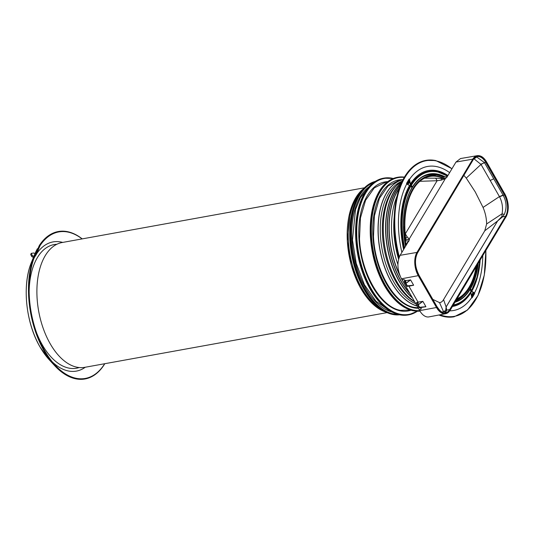 <?xml version="1.0" encoding="UTF-8"?>
<svg xmlns="http://www.w3.org/2000/svg" width="535" height="535" viewBox="0 0 535 535"><rect width="100%" height="100%" fill="white"/><g stroke="black" fill="none" stroke-linecap="round" stroke-linejoin="round"><path stroke-width="0.8" d="M433.43 175.233L435.329 174.858A64.294 35.818 79.7 0 1 443.542 177.159L447.387 176.389L455.967 162.058L460.521 158.547L477.3 155.672A16.739 9.322 -100.3 0 0 472.793 159.156L473.314 159.417L417.481 252.674A16.317 9.095 79.7 0 0 418.758 275.344L436.988 307.184A16.317 9.095 79.7 0 0 450.229 309.865L506.07 216.608A16.317 9.095 79.7 0 0 504.793 193.938L504.813 193.79C508.945 202.203 509.367 209.901 506.083 216.882L505.542 216.334A15.475 8.62 79.7 0 0 504.331 194.84L499.556 196.813C502.278 202.156 503.114 207.814 502.077 213.786L501.91 216.555L497.59 220.962A4.186 2.929 30.9 0 0 497.63 220.955L446.15 306.943A4.186 2.929 30.9 0 1 446.11 306.95L497.59 220.962L484.784 230.772L443.568 299.607L446.11 306.95L445.695 310.454L446.698 310.113L446.15 306.943M403.477 226.8L404.493 226.914A63.825 35.557 -100.3 0 1 412.873 188.788A63.825 35.557 -100.3 0 1 430.307 175.48A63.825 35.557 -100.3 0 1 435.383 175.32L435.329 174.858M477.106 265.28A63.825 35.557 -100.3 0 1 469.65 287.917A63.825 35.557 -100.3 0 1 456.235 300.148M463.925 175.42L466.259 178.115L475.207 191.844L483.045 207.426C485.312 212.689 486.509 218.193 486.636 223.944L484.784 230.772M432.976 299.46L439.529 302.609C441.154 302.509 442.498 301.506 443.568 299.607M476.484 156.822L484.456 162.587L481.012 164.419L499.556 196.813M486.636 223.944L502.077 213.786L504.244 214.482L502.532 216.856L501.91 216.555M504.244 214.482C506.979 208.061 506.585 201.595 503.06 195.074L499.436 196.592L483.045 207.426M497.63 220.955L502.532 216.856L505.542 216.334L449.701 309.598L446.698 310.113L446.029 311.718L443.495 311.631L445.695 310.454M446.029 311.718L444.618 312.875M439.529 302.609L443.495 311.631L442.004 312.106M425.907 306.655L419.601 307.297L425.907 306.655L422.871 301.352L418.029 302.108L408.941 286.232L413.629 285.209L410.592 279.912L405.744 280.661L403.865 279.571L401.912 279.604L401.451 278.795L418.263 275.659L436.5 307.505L419.687 310.634A16.899 9.416 79.7 0 0 428.936 316.901L445.662 313.711A16.739 9.322 -100.3 0 1 436.5 307.505L436.988 307.184M425.8 306.742L419.326 307.806L421.219 307.678L420.831 309.19L421.306 308.802M404.293 177.399A67.443 37.57 -100.3 0 0 380.218 191.597A67.443 37.57 -100.3 0 0 371.517 236.142A67.443 37.57 -100.3 0 0 385.481 285.275A67.443 37.57 -100.3 0 0 413.936 310.213A67.443 37.57 -100.3 0 0 419.687 310.634L419.219 309.818L421.292 308.815M418.076 302.95L416.685 303.198L416.611 302.549L418.029 302.101L418.216 304.883L422.871 301.352M419.601 307.297L418.216 304.883M419.219 309.818L420.844 309.17M419.253 309.765L401.979 279.604M413.522 285.295L406.921 286.299M404.333 281.109L404.366 281.764M405.744 280.661L404.36 280.902L404.406 281.751L405.797 281.51L405.744 280.661M419.681 307.364L420.724 307.578M401.451 278.795C397.251 270.208 396.809 262.384 400.127 255.322L409.529 239.626L406.406 239.352L408.566 239.433L409.215 238.998L445.354 178.643L441.201 180.141L437.122 180.716L405.323 233.835L407.202 236.925L409.215 238.998M441.589 178.496L435.697 178.175L437.122 180.716L419.868 181.318M435.697 178.175L424.603 178.182M404.219 226.82A64.294 35.818 79.7 0 0 405.39 240.89L405.884 240.061A63.204 35.21 -100.3 0 1 413.154 189.27A63.204 35.21 -100.3 0 1 443.047 177.988L443.542 177.159M408.914 198.478A62.956 35.069 -100.3 0 1 428.849 176.65A62.956 35.069 -100.3 0 1 442.719 178.208L443.047 177.988M442.719 178.208L441.375 178.523L445.354 178.643M441.342 178.496L441.201 180.141M445.14 178.356L446.564 177.76L447.387 176.389M473.963 158.781L481.012 164.419L466.259 178.115M408.707 240.991L405.39 240.89A64.294 35.818 79.7 0 0 406.125 245.311M409.529 239.626L407.744 239.366M405.851 239.499L406.406 239.352M405.704 238.363L407.202 236.925M407.396 285.924L405.931 283.436L405.797 281.51M408.773 241.392L406.914 242.857L406.185 245.231M82.109 238.904A74.439 41.469 79.7 0 0 40.038 245.612L36.246 254.613L34.775 256.833L37.878 249.223A74.439 41.469 79.7 0 0 35.163 254.981A74.439 41.469 79.7 0 0 44.746 350.766A74.439 41.469 79.7 0 0 55.098 365.124A74.439 41.469 79.7 0 0 104.7 363.726M37.945 249.23L37.283 248.922A74.92 41.737 79.7 0 0 34.548 254.727A74.92 41.737 79.7 0 0 44.184 351.127A74.92 41.737 79.7 0 0 54.61 365.579A74.92 41.737 79.7 0 0 104.813 363.706M82.216 238.884A74.92 41.737 79.7 0 0 39.443 245.304L40.038 245.612M37.825 248.902L39.443 245.304M35.805 254.011L36.246 254.613M35.009 253.617L33.832 253.015L31.211 253.343L30.696 254.546L31.853 256.646L33.438 257.449M33.872 256.379L32.301 255.583L31.853 256.646M31.211 253.343L32.301 255.583M409.797 185.719L410.412 185.264L409.435 179.446L409.021 179.151M454.121 316.78A79.461 44.271 -100.3 0 1 454.095 316.787A79.461 44.271 -100.3 0 1 444.331 316.64A79.461 44.271 -100.3 0 1 438.914 315.001M474.538 292.866L474.532 292.859A73.181 40.774 -100.3 0 0 482.777 255.81A73.195 40.78 -100.3 0 1 474.538 292.866L474.632 293.568L472.077 297.828L471.703 297.587A73.195 40.78 -100.3 0 1 449.774 310.862M471.596 297.527L471.703 297.607A73.181 40.774 -100.3 0 1 449.788 310.848M471.415 291.2L474.498 292.839L474.558 293.581L474.391 292.859L471.556 291.421M471.696 297.587L470.914 292.672L471.188 291.388M470.947 291.535L471.174 291.154L470.947 291.535M472.077 297.828L474.632 293.568M470.385 289.943L470.746 289.274L470.385 289.943L471.014 291.401A67.918 37.838 -100.3 0 1 454.87 304.83L454.87 304.83A67.918 37.838 -100.3 0 1 453.198 305.217M470.867 289.756L471.837 290.94L470.746 289.274L471.455 291.254L471.014 291.401M474.632 293.561L472.01 297.828L474.458 293.528M472.927 292.692L473.248 294.497L473.876 293.655L472.84 292.832L473.381 294.471M472.746 295.24L472.071 294.497L472.492 293.554A0.736 0.408 79.7 0 0 472.258 294.638L472.372 294.885A1.117 0.622 79.7 0 0 472.512 295.086A0.856 0.481 79.7 0 0 472.606 295.173A0.749 0.415 79.7 0 0 472.746 295.24A0.722 0.401 79.7 0 0 473.121 294.31A1.137 0.635 79.7 0 0 472.953 293.889A0.95 0.528 79.7 0 0 472.84 293.728A0.95 0.528 79.7 0 0 472.733 293.621A0.749 0.415 79.7 0 0 472.599 293.554A0.749 0.415 79.7 0 0 472.499 293.554A0.749 0.415 79.7 0 0 472.492 293.554L472.358 293.581M472.077 296.323L471.957 295.34A1.003 0.555 79.7 0 0 471.857 295.614L472.311 296.236A0.776 0.435 79.7 0 0 472.351 296.189A2.722 1.518 79.7 0 0 472.412 296.096L471.897 294.417L471.957 295.34M471.897 294.417L471.823 295.36M472.351 293.855A0.689 0.381 -100.3 0 1 472.806 295.059A0.689 0.381 -100.3 0 1 472.351 293.855M471.984 295.654A0.696 0.388 -100.3 0 1 472.044 295.494L472.318 295.955A2.407 1.337 -100.3 0 1 472.265 296.036L471.984 295.654M472.124 295.36L472.472 295.701M472.331 295.728L472.178 295.982A2.407 1.337 79.7 0 1 472.131 296.056L472.265 296.036M398.943 257.93A79.461 44.271 -100.3 0 1 394.348 229.368A79.461 44.271 -100.3 0 1 425.786 160.4A79.461 44.271 -100.3 0 1 425.813 160.393A79.461 44.271 -100.3 0 1 435.604 160.54M409.088 179.125L409.522 179.352A73.181 40.774 -100.3 0 1 436.567 166.592A73.195 40.78 -100.3 0 1 449.634 172.638A73.181 40.774 -100.3 0 0 436.567 166.592A73.195 40.78 -100.3 0 0 409.522 179.339L409.088 179.125L406.54 183.385L406.694 184.08L409.984 185.705M404.326 248.307A67.918 37.838 -100.3 0 1 401.979 230.525A67.918 37.838 -100.3 0 1 410.592 185.906L411.923 187.357M410.592 185.906L410.579 185.351L410.352 185.732A68.119 37.952 -100.3 0 0 401.678 230.531A68.119 37.952 -100.3 0 0 404.106 248.681M397.906 264.471A64.835 36.119 -100.3 0 1 391.653 233.073A64.835 36.119 -100.3 0 1 397.003 196.238M414.732 301.874A63.531 35.397 -100.3 0 1 382.471 235.019A63.531 35.397 -100.3 0 1 395.659 186.508L396.783 185.371A64.528 35.945 -100.3 0 1 402.347 181.037L396.783 185.371A64.528 35.945 -100.3 0 0 383.394 234.638A64.528 35.945 -100.3 0 0 414.571 301.593M415.815 303.766A63.531 35.397 -100.3 0 1 380.418 235.393A63.531 35.397 -100.3 0 1 401.966 181.258M410.412 185.264L409.522 179.352M409.736 185.652L410.198 184.876M407.523 183.237L408.339 184.114L407.804 182.475L407.309 183.298L407.603 183.11L408.258 184.254M407.804 182.475L407.396 183.451M408.198 181.733L408.339 181.713A0.722 0.401 79.7 0 0 408.065 182.642A1.137 0.635 79.7 0 0 408.232 183.064A0.95 0.528 79.7 0 0 408.345 183.224A0.95 0.528 79.7 0 0 408.452 183.324A0.749 0.415 79.7 0 0 408.586 183.391L407.891 182.442L408.352 181.706A0.722 0.401 79.7 0 1 408.673 181.867A1.117 0.622 79.7 0 1 408.814 182.06L408.927 182.308A0.849 0.475 79.7 0 1 408.974 182.475A0.742 0.415 79.7 0 1 408.586 183.391L408.553 183.418M408.941 180.663L408.406 181.258L409.155 182.555L409.221 181.612A1.003 0.555 79.7 0 0 409.329 181.332L408.874 180.71A0.776 0.435 79.7 0 0 408.834 180.763A2.722 1.518 79.7 0 0 408.773 180.85L409.288 182.535M408.827 183.09A0.689 0.381 -100.3 0 1 408.379 181.893A0.689 0.381 -100.3 0 1 408.827 183.09M409.201 181.298A0.696 0.388 -100.3 0 1 409.135 181.459L408.867 180.99A2.407 1.337 -100.3 0 1 408.914 180.917L409.201 181.298L408.921 180.91M364.395 187.812L62.16 242.515A63.424 35.337 79.7 0 0 45.248 255.67A63.424 35.337 79.7 0 0 43.235 328.43A63.424 35.337 79.7 0 0 84.751 367.331L386.986 312.634M456.75 299.279A63.204 35.21 79.7 0 0 469.376 287.435A63.204 35.21 79.7 0 0 476.585 266.149M457.01 298.844A62.956 35.069 79.7 0 0 476.103 266.958M502.954 194.894L484.556 162.774M486.375 161.904L486.556 162.098A16.317 9.095 79.7 0 0 473.314 159.417L477.247 156.608A15.475 8.62 -100.3 0 1 485.726 162.352L504.331 194.84L504.826 194.519L486.215 162.031L480.885 164.212M504.679 193.737L486.582 161.951C483.874 157.384 480.778 155.297 477.3 155.672M505.916 216.989L450.082 310.253A16.739 9.322 -100.3 0 1 445.662 313.711L450.249 310.139L506.063 216.601A15.896 8.854 79.7 0 0 504.826 194.519M486.556 162.098L504.793 193.938M490.261 180.429L493.671 178.85M417.333 253.068L417.481 252.68C414.364 259.328 414.779 266.684 418.724 274.756L437.329 307.25C441.97 314.172 446.27 315.041 450.229 309.859L449.701 309.598A15.475 8.62 -100.3 0 1 445.528 312.814L443.609 312.741C443.568 312.701 441 312.761 437.356 307.103L437.215 307.05M400.127 255.322L416.952 252.413L417.481 252.674L473.321 159.423C477.28 154.24 481.58 155.11 486.215 162.031M422.697 301.319L418.176 304.743M418.082 303.077L416.638 303.298L416.578 302.442M420.523 307.538L419.206 307.739M419.774 307.899L419.172 307.719L416.698 303.325M416.611 302.549L416.645 303.205M455.967 162.058L472.793 159.156L416.952 252.413A16.739 9.322 79.7 0 0 418.263 275.659L418.758 275.344M437.329 307.25L418.537 274.562M418.724 274.756L418.744 274.615C414.872 266.657 414.458 259.435 417.501 252.961L473.167 159.811M442.726 178.683L446.564 177.76M413.629 285.209L407.316 285.85M410.592 279.912L405.931 283.436M410.412 279.872L405.898 283.296M408.446 286.131L407.041 286.359L408.245 286.091M404.44 281.878L406.974 286.299L404.34 281.784L405.804 281.637M406.981 243.88L406.914 242.857M40.098 347.068A66.119 36.835 79.7 0 0 49.294 359.814L40.018 346.961C25.713 322.705 21.881 284.72 31.585 261.983A66.119 36.835 79.7 0 0 40.098 347.068M56.85 244.274A62.829 35.002 79.7 0 0 29.144 291.328M36.721 333.191A62.829 35.002 79.7 0 0 42.305 344.868A62.829 35.002 79.7 0 0 79.16 367.552M34.775 256.833A65.644 36.567 79.7 0 0 33.732 258.84M62.702 242.415A65.644 36.567 79.7 0 0 36.313 254.272M52.403 362.008A65.644 36.567 79.7 0 0 85.292 367.237M39.476 246.668L38.881 246.367M412.251 187.143L411.448 185.478L412.251 187.143L411.602 187.29M412.077 187.11L411.04 185.732L411.382 185.398M392.75 314.46A67.858 37.804 -100.3 0 1 364.121 289.368A67.858 37.804 -100.3 0 1 350.064 239.934A67.858 37.804 -100.3 0 1 358.818 195.114A67.858 37.804 -100.3 0 1 375.343 181.385L366.187 186.187L358.644 195.221C351.936 206.858 349.014 221.791 349.89 240.008C351.067 258.278 355.742 274.716 363.907 289.321C372.28 303.612 381.856 311.992 392.643 314.46L399.491 314.814A67.858 37.804 -100.3 0 1 392.75 314.46M399.398 314.794A67.858 37.804 -100.3 0 1 393.071 314.406A67.858 37.804 -100.3 0 1 364.442 289.308A67.858 37.804 -100.3 0 1 350.385 239.874A67.858 37.804 -100.3 0 1 359.139 195.054A67.858 37.804 -100.3 0 1 375.256 181.439M397.739 314.393A67.443 37.57 -100.3 0 1 393.385 313.931A67.443 37.57 -100.3 0 1 364.937 288.994A67.443 37.57 -100.3 0 1 350.967 239.861A67.443 37.57 -100.3 0 1 359.667 195.315A67.443 37.57 -100.3 0 1 373.845 182.395M408.372 314.914A69.476 38.707 -100.3 0 1 408.172 314.948A69.476 38.707 -100.3 0 1 399.632 314.821A69.476 38.707 -100.3 0 1 370.32 289.127A69.476 38.707 -100.3 0 1 355.935 238.516A69.476 38.707 -100.3 0 1 364.897 192.627A69.476 38.707 -100.3 0 1 383.421 178.215A69.476 38.707 -100.3 0 1 383.628 178.182M417.367 311.216A69.476 38.707 -100.3 0 1 408.579 314.874A69.476 38.707 -100.3 0 1 400.04 314.747A69.476 38.707 -100.3 0 1 370.728 289.054A69.476 38.707 -100.3 0 1 356.337 238.443A69.476 38.707 -100.3 0 1 365.305 192.553A69.476 38.707 -100.3 0 1 383.829 178.142A69.476 38.707 -100.3 0 1 392.369 178.269M416.912 311.209A69.062 38.473 -100.3 0 1 400.361 314.272A69.062 38.473 -100.3 0 1 371.223 288.739A69.062 38.473 -100.3 0 1 356.919 238.429A69.062 38.473 -100.3 0 1 365.833 192.814A69.062 38.473 -100.3 0 1 392.73 178.616A69.062 38.473 -100.3 0 1 392.917 178.657M419.942 311.076A67.858 37.804 -100.3 0 1 413.615 310.681A67.858 37.804 -100.3 0 1 384.986 285.59A67.858 37.804 -100.3 0 1 370.936 236.156A67.858 37.804 -100.3 0 1 379.689 191.336A67.858 37.804 -100.3 0 1 397.786 177.259L397.405 177.332C390.102 178.743 384.01 183.472 379.134 191.517C372.42 203.153 369.498 218.079 370.374 236.296C371.558 254.573 376.232 271.011 384.397 285.61C392.764 299.908 402.34 308.287 413.127 310.755L419.962 311.109A67.858 37.804 -100.3 0 1 413.234 310.755A67.858 37.804 -100.3 0 1 384.605 285.663A67.858 37.804 -100.3 0 1 370.554 236.223A67.858 37.804 -100.3 0 1 379.308 191.403A67.858 37.804 -100.3 0 1 397.405 177.332A67.858 37.804 -100.3 0 1 397.592 177.299M485.833 250.708A79.066 44.051 -100.3 0 1 444.699 316.178A79.066 44.051 -100.3 0 1 439.951 314.801M485.894 250.607L484.309 275.03L477.989 295.547L467.57 309.986L454.141 316.773A79.461 44.271 -100.3 0 1 444.378 316.626A79.461 44.271 -100.3 0 1 438.961 314.995M463.404 295.668A64.735 36.066 -100.3 0 1 455.726 300.998M477.882 263.982A65.216 36.333 -100.3 0 1 455.158 301.941M478.236 263.394A65.457 36.467 -100.3 0 1 454.964 302.268M479.828 260.732A67.671 37.697 -100.3 0 1 471.562 290.371M476.237 279.685A67.918 37.838 -100.3 0 1 471.589 290.418M470.914 292.672A68.982 38.433 -100.3 0 1 452.476 306.421M468.914 294.584A68.119 37.952 -100.3 0 1 453.065 305.445M480.136 260.231A68.982 38.433 -100.3 0 1 471.883 291.033M480.162 260.177A69.035 38.46 -100.3 0 1 471.877 291.107M418.123 307.792L414.117 307.358C394.362 304.221 374.888 270.208 373.49 236.41L374.413 215.752L379.435 198.298L388.002 186.026L399.13 180.335L403.056 179.64M418.397 308.274A65.016 36.219 -100.3 0 1 413.802 307.826A65.016 36.219 -100.3 0 1 372.908 236.423A65.016 36.219 -100.3 0 1 402.822 179.68M410.526 310.079L400.481 310.353C380.559 307.197 360.924 272.903 359.513 238.824L360.456 217.926L365.559 200.291L374.253 187.925L385.541 182.254L387.333 181.953M411.027 310.233A65.551 36.52 -100.3 0 1 400.167 310.828A65.551 36.52 -100.3 0 1 358.938 238.837A65.551 36.52 -100.3 0 1 387.748 181.632M471.088 291.167A67.671 37.697 -100.3 0 1 453.366 304.93M470.92 292.732A69.035 38.46 -100.3 0 1 452.443 306.481M471.917 297.774L471.582 297.534M471.803 290.866L471.021 289.495M471.007 291.542L471.669 291.394L471.763 290.786M474.324 292.953L471.388 291.455M399.317 256.934A79.066 44.051 -100.3 0 1 394.964 229.341A79.066 44.051 -100.3 0 1 435.965 160.861A79.066 44.051 -100.3 0 1 451.914 168.826M403.47 221.022A65.216 36.333 -100.3 0 1 421.667 177.306A65.216 36.333 -100.3 0 1 437.396 174.35A65.216 36.333 -100.3 0 1 444.572 176.951M412.311 187.083A65.457 36.467 -100.3 0 1 437.523 174.089A65.457 36.467 -100.3 0 1 445.026 176.864M411.361 185.304A67.671 37.697 -100.3 0 1 437.403 171.916A67.671 37.697 -100.3 0 1 447.514 176.169M437.296 171.722A67.918 37.838 -100.3 0 1 447.554 176.109M410.592 185.337A68.119 37.952 -100.3 0 1 437.001 171.541A68.119 37.952 -100.3 0 1 447.447 176.002M410.318 184.274A68.982 38.433 -100.3 0 1 436.807 170.718A68.982 38.433 -100.3 0 1 447.882 175.567M410.305 184.214A69.035 38.46 -100.3 0 1 436.801 170.672A69.035 38.46 -100.3 0 1 447.902 175.534M398.976 257.85A79.461 44.271 -100.3 0 1 394.395 229.354A79.461 44.271 -100.3 0 1 425.84 160.393L425.786 160.4M401.879 252.4A73.181 40.774 -100.3 0 1 398.622 229.976A73.195 40.78 -100.3 0 1 406.687 184.073A73.181 40.774 -100.3 0 0 398.622 229.976A73.195 40.78 -100.3 0 0 401.872 252.406M421.152 177.653A64.735 36.066 -100.3 0 1 435.289 174.865M405.523 246.307A65.457 36.467 -100.3 0 1 403.584 230.779A65.457 36.467 -100.3 0 1 412.137 187.364M404.58 247.886A67.671 37.697 -100.3 0 1 402.313 230.518A67.671 37.697 -100.3 0 1 410.9 186.066M403.631 249.477A68.982 38.433 -100.3 0 1 401.036 230.458A68.982 38.433 -100.3 0 1 409.563 185.538M403.604 249.517A69.035 38.46 -100.3 0 1 401.003 230.458A69.035 38.46 -100.3 0 1 409.522 185.525M399.458 274.321A64.675 36.032 -100.3 0 1 389.346 233.521A64.675 36.032 -100.3 0 1 399.337 188.273M399.471 274.355A64.675 36.032 -100.3 0 1 389.346 233.527A64.675 36.032 -100.3 0 1 399.344 188.266M399.765 275.171A64.722 36.059 -100.3 0 1 389.253 233.527A64.722 36.059 -100.3 0 1 399.444 187.986M400.193 276.254A64.768 36.086 -100.3 0 1 389.166 233.534A64.768 36.086 -100.3 0 1 399.545 187.705M400.22 276.307A64.768 36.086 -100.3 0 1 389.166 233.534A64.768 36.086 -100.3 0 1 399.545 187.698M387.634 233.835A64.661 36.026 -100.3 0 1 400.608 184.936A64.661 36.026 -100.3 0 0 387.634 233.835A64.661 36.026 -100.3 0 0 409.663 293.013A64.661 36.026 -100.3 0 1 387.634 233.835M409.87 293.374A64.708 36.052 -100.3 0 1 387.547 233.842A64.708 36.052 -100.3 0 1 400.688 184.729M400.775 184.522A64.762 36.079 -100.3 0 0 387.454 233.849A64.762 36.079 -100.3 0 0 410.071 293.728A64.762 36.079 -100.3 0 1 387.454 233.849A64.762 36.079 -100.3 0 1 400.775 184.528M385.936 234.149A64.628 36.005 -100.3 0 1 401.504 182.836A64.628 36.005 -100.3 0 0 385.936 234.156A64.628 36.005 -100.3 0 0 412.251 297.534A64.628 36.005 -100.3 0 1 385.936 234.156M412.385 297.774A64.675 36.032 -100.3 0 1 385.842 234.156A64.675 36.032 -100.3 0 1 401.578 182.669M412.525 298.015A64.728 36.059 -100.3 0 1 385.742 234.163A64.728 36.059 -100.3 0 1 401.651 182.515A64.728 36.059 -100.3 0 0 385.742 234.163A64.728 36.059 -100.3 0 0 412.518 298.008M414.538 301.533A64.554 35.965 -100.3 0 1 383.461 234.618A64.554 35.965 -100.3 0 1 402.347 181.037M417.093 305.987A64.548 35.959 -100.3 0 1 378.325 235.547A64.548 35.959 -100.3 0 1 403.029 179.7M417.139 306.08A64.575 35.979 -100.3 0 1 378.212 235.56A64.575 35.979 -100.3 0 1 403.049 179.66M404.473 177.098L397.786 177.259A67.858 37.804 -100.3 0 1 404.46 177.112M389.333 310.588L375.951 301.172L364.409 284.734L356.23 263.421L352.478 240.034L355.494 209.626L360.443 197.642L367.311 188.902M391.687 311.952A65.818 36.668 -100.3 0 1 351.896 240.048A65.818 36.668 -100.3 0 1 369.036 186.795M382.879 310.447A65.705 36.607 -100.3 0 1 348.392 240.71A65.705 36.607 -100.3 0 1 361.312 191.296M382.92 310.474A65.705 36.607 -100.3 0 1 348.385 240.71A65.705 36.607 -100.3 0 1 361.339 191.256M383.127 310.601A65.698 36.601 -100.3 0 1 348.345 240.717A65.698 36.601 -100.3 0 1 361.493 191.069M385.795 312.079A65.39 36.427 -100.3 0 1 347.355 240.964A65.39 36.427 -100.3 0 1 363.479 188.748M347.335 240.971A65.143 36.293 -100.3 0 1 348.559 218.427M409.536 179.412L410.505 184.842M410.974 185.284A67.918 37.838 -100.3 0 1 430.708 171.327L430.708 171.327A67.918 37.838 -100.3 0 1 437.195 171.702M408.994 179.225L409.329 179.466M403.778 282.748A64.768 36.086 -100.3 0 1 401.952 279.604A64.768 36.086 -100.3 0 0 403.838 282.848M384.418 285.469A67.443 37.57 -100.3 0 1 370.454 236.336M370.133 288.933A69.062 38.473 -100.3 0 1 355.829 238.623M363.934 289.174A67.443 37.57 -100.3 0 1 349.964 240.041M361.426 289.509A65.143 36.293 -100.3 0 1 347.335 241.024M410.753 185.939L411.295 185.739M394.262 216.321A65.23 36.34 -100.3 0 0 393.927 232.571A65.23 36.34 -100.3 0 0 398.588 259.147A65.23 36.34 -100.3 0 1 393.934 232.571A65.23 36.34 -100.3 0 1 394.255 216.461M398.635 258.967A65.183 36.313 -100.3 0 1 394.021 232.564A65.183 36.313 -100.3 0 1 394.195 218.059M398.675 258.806A65.136 36.286 -100.3 0 1 394.114 232.558A65.136 36.286 -100.3 0 1 394.155 219.785M398.682 258.786A65.143 36.293 -100.3 0 1 394.121 232.558A65.143 36.293 -100.3 0 1 394.155 219.965M405.911 239.954C401.243 209.018 411.883 179.914 428.849 176.65M407.496 286.459L406.894 286.278L404.293 281.002M49.294 359.814L54.61 365.579M31.585 261.983L34.548 254.727M37.423 248.695L38.018 249.002M410.505 185.344L411.455 185.418L412.291 186.902L411.823 187.437M393.379 178.469L383.421 178.215C375.951 179.66 369.718 184.501 364.723 192.734C357.848 204.651 354.859 219.932 355.755 238.59C356.965 257.302 361.747 274.127 370.113 289.081C378.68 303.719 388.484 312.3 399.525 314.821L408.579 314.874L417.407 311.216M471.616 290.458L477.106 276.996L479.888 260.639M471.101 291.334C466.701 298.517 461.29 303.011 454.87 304.83M451.988 168.706L435.711 160.54L425.84 160.393M447.574 176.075L437.249 171.702L430.708 171.327L437.148 171.695M421.667 177.306C408.8 186.768 402.788 204.597 403.631 230.799L405.557 246.254M363.499 188.728L356.049 197.301L350.652 209.479L347.295 241.004L351.221 265.039L359.828 286.787L371.912 303.231L385.822 312.092"/></g></svg>
